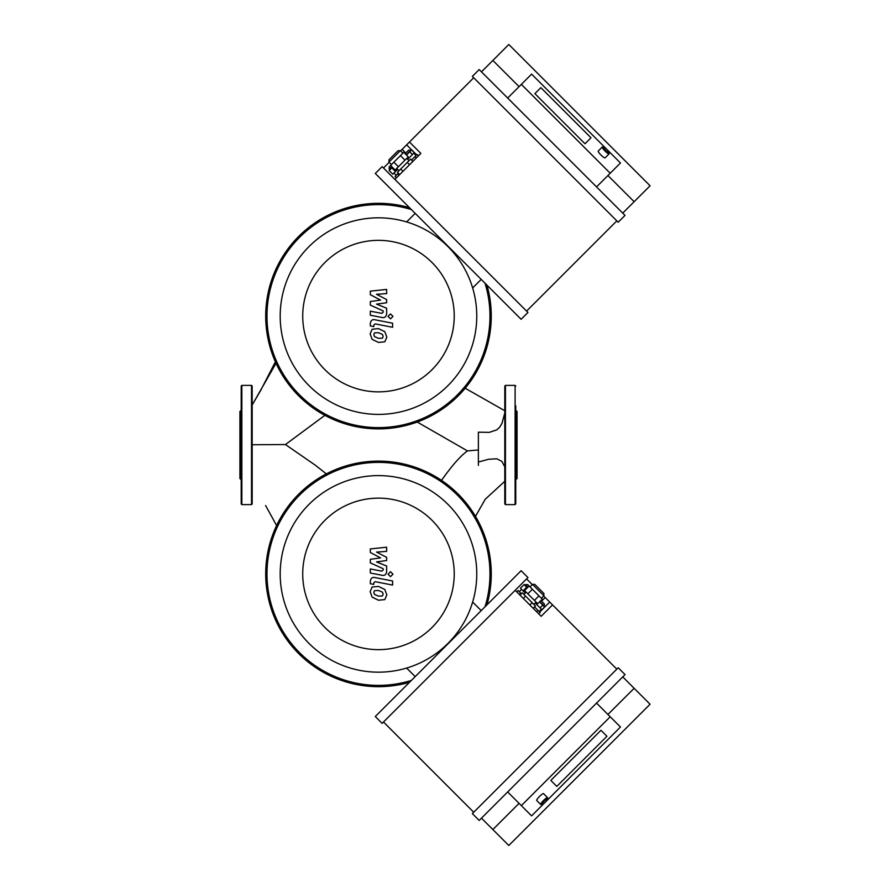 <?xml version="1.0" encoding="UTF-8"?>
<svg xmlns="http://www.w3.org/2000/svg" width="890" height="890" viewBox="0 0 890 890"><rect width="100%" height="100%" fill="white"/><g stroke="black" fill="none" stroke-linecap="round" stroke-linejoin="round"><path stroke-width="1.33" d="M472.646 287.959L481.212 279.393M415.196 213.366L406.619 221.944M409.489 207.67A112.785 112.785 0 0 0 298.728 395.85A112.785 112.785 0 0 0 486.919 285.089M411.403 209.584A111.495 111.495 0 0 0 299.641 394.949A111.495 111.495 0 0 0 485.005 283.176M308.986 385.604A98.278 98.278 0 0 0 473.413 341.538A98.278 98.278 0 0 0 353.041 221.176A98.278 98.278 0 0 0 308.986 385.604M324.906 369.673A75.761 75.761 0 0 0 451.653 335.708A75.761 75.761 0 0 0 358.87 242.926A75.761 75.761 0 0 0 324.906 369.673M370.318 294.69L380.564 300.097L370.318 301.521L370.318 305.081L383.19 310.933L383.201 312.201L381.732 313.358L370.307 311.166L370.307 315.238L381.999 317.474C384.714 318.075 386.26 316.784 386.649 313.603L386.638 308.207L376.548 304.135L386.638 302.745L386.638 299.563L376.548 294.29L386.638 293.622L386.638 289.417L370.318 291.141L370.318 294.69M382.444 338.178L383.156 336.409L382.444 334.395L378.495 332.693L374.523 332.86L373.8 334.596L374.523 336.643L378.495 338.356L382.444 338.178M384.814 331.692L378.495 328.621L372.142 329.233L370.14 333.884L372.142 339.346L378.495 342.428L384.814 341.805L386.827 337.121L384.814 331.692M392.612 323.215L374.99 319.788C372.276 319.176 370.718 320.456 370.318 323.637L370.318 325.951L373.767 326.619L373.767 325.061L375.235 323.904L392.612 327.286L392.612 323.215M388.029 316.384L390.499 318.854L392.968 316.384L390.499 313.914L388.029 316.384M370.318 552.49L380.564 557.885L370.318 559.309L370.318 562.869L383.19 568.721L383.201 569.989L381.732 571.146L370.307 568.955L370.307 573.027L381.999 575.263C384.714 575.875 386.26 574.584 386.649 571.391L386.638 566.007L376.548 561.924L386.638 560.533L386.638 557.351L376.548 552.078L386.638 551.411L386.638 547.205L370.318 548.93L370.318 552.49M382.444 595.977L383.156 594.209L382.444 592.184L378.495 590.482L374.523 590.649L373.8 592.384L374.523 594.431L378.495 596.144L382.444 595.977M384.814 589.491L378.495 586.41L372.142 587.022L370.14 591.672L372.142 597.134L378.495 600.216L384.814 599.593L386.827 594.909L384.814 589.491M392.612 581.003L374.99 577.577C372.276 576.965 370.718 578.244 370.318 581.426L370.318 583.74L373.767 584.419L373.767 582.85L375.235 581.693L392.612 585.075L392.612 581.003M388.029 574.172L390.499 576.642L392.968 574.172L390.499 571.703L388.029 574.172M406.619 668.056L415.196 676.634M481.212 610.607L472.646 602.04M486.919 604.911A112.785 112.785 0 0 0 298.728 494.15A112.785 112.785 0 0 0 409.489 682.33M485.005 606.824A111.495 111.495 0 0 0 299.641 495.051A111.495 111.495 0 0 0 411.403 680.416M308.986 504.396A98.278 98.278 0 0 0 353.041 668.824A98.278 98.278 0 0 0 473.413 548.462A98.278 98.278 0 0 0 308.986 504.396M324.906 520.327A75.761 75.761 0 0 0 358.87 647.075A75.761 75.761 0 0 0 451.653 554.292A75.761 75.761 0 0 0 324.906 520.327M515.755 484.16L515.755 478.041M515.755 471.911L515.755 418.089M515.755 479.799L517.046 478.509L517.046 411.492L515.755 410.201M515.755 386.026L515.11 385.381L515.11 504.619L515.755 503.974L515.755 405.84M504.797 503.974L504.797 386.026L505.442 385.381L505.442 504.619L504.797 503.974M241.201 418.089L241.201 405.84M241.846 504.619L241.846 385.381L251.514 385.381L251.514 504.619L241.846 504.619L241.201 503.974L241.201 478.041M241.201 479.799L239.922 478.509L239.922 411.492L241.201 410.201M241.201 503.974L241.201 386.026L241.846 385.381M251.514 504.619L252.159 503.974L252.159 386.026L251.514 385.381M252.159 444.744L285.445 444.544L324.883 415.341M326.33 473.892L315.494 465.325L285.445 444.544M441.084 480.978C451.731 465.837 460.519 455.814 467.461 450.918L462.322 447.937M504.797 466.716L501.782 461.309L496.82 458.795L488.744 459.24L478.375 462.032L478.375 432.162L489.2 432.384L496.831 429.848L499.635 427.256L501.96 423.395L504.797 412.971M478.375 465.392L478.375 449.951L467.461 450.918M584.997 143.757L590.982 137.783L584.997 143.757L534.879 93.628L584.997 143.757M540.853 87.654L590.982 137.783L540.853 87.654L534.879 93.628L540.853 87.654M603.342 146.95L602.463 146.939A4.828 0.901 45 0 0 602.274 146.995A4.828 0.901 45 0 0 605.055 151.055A4.828 0.901 45 0 0 609.116 153.825A4.828 0.901 45 0 0 609.172 153.647L609.149 152.768A4.194 0.79 -135 0 1 605.589 150.521A4.194 0.79 -135 0 1 603.342 146.95A4.194 0.79 -135 0 1 606.691 149.409A4.194 0.79 -135 0 1 609.149 152.768M602.274 146.995L598.247 151.022A4.828 0.901 45 0 0 601.028 155.083A4.828 0.901 45 0 0 605.078 157.864L609.116 153.825M405.106 153.67L408.555 150.221L405.106 153.67M407.642 159.343L414.295 152.691L411.558 149.965L406.474 155.038M412.448 154.537L409.712 151.801M408.766 158.22L407.854 157.308M389.186 166.864L390.588 165.462L389.186 166.864L389.186 169.133L391.722 166.597M391.8 167.898L389.164 170.524L392.813 174.173L395.438 171.536L391.8 167.898L392.412 167.287M397.619 169.367L395.438 171.536M396.25 175.286L393.97 173.016M398.331 173.205L395.093 176.454L396.462 177.822M397.719 173.817L399.087 175.185M416.353 157.919L414.985 156.551L417.099 154.448L418.467 155.817M414.985 156.551L411.492 160.055M412.86 161.424L410.579 159.143L397.418 172.293L399.699 174.573M402.992 171.292L400.711 169.011M409.567 164.706L407.286 162.436M388.963 159.799L398.075 150.677L388.963 159.799L388.963 162.069L400.355 150.677L398.075 150.677M398.42 166.742L408.299 156.863L403.737 152.301L390.588 165.462L395.138 170.023L398.42 166.742L393.858 162.191M404.995 160.167L400.433 155.617M398.987 170.735L396.706 168.455M400.578 150.911L409.467 142.022L420.859 153.414L394.882 179.391M383.49 167.999L389.186 162.303M473.725 77.764L409.467 142.022M596.534 186.911L620.464 162.981L531.597 74.126L507.678 98.045M610.206 173.239L521.34 84.372M622.744 213.111L650.078 185.776L508.813 44.5L492.86 60.453L519.07 86.653M492.86 60.453L481.468 71.845M607.926 175.519L634.136 201.719M479.187 69.565L472.356 76.395L618.183 222.233L625.025 215.391L479.187 69.565M382.122 166.63L375.291 173.472L521.117 319.299L527.948 312.457L382.122 166.63M526.591 311.088L616.815 220.865M550.821 780.419L556.806 786.404L550.821 780.419L600.95 730.29L550.821 780.419M606.935 736.275L556.806 786.404L606.935 736.275L600.95 730.29L606.935 736.275M547.628 798.753L547.65 797.874A4.828 0.901 135 0 0 547.595 797.696A4.828 0.901 135 0 0 543.534 800.466A4.828 0.901 135 0 0 540.753 804.527A4.828 0.901 135 0 0 540.942 804.582L541.821 804.571A4.194 0.79 -45 0 1 544.068 801A4.194 0.79 -45 0 1 547.628 798.753A4.194 0.79 -45 0 1 545.17 802.113A4.194 0.79 -45 0 1 541.821 804.571M547.595 797.696L543.556 793.658A4.828 0.901 135 0 0 539.507 796.439A4.828 0.901 135 0 0 536.726 800.499L540.753 804.527M540.909 600.527L544.357 603.976L540.909 600.527M535.246 603.064L541.888 609.706L544.624 606.969L539.54 601.896M540.052 607.87L542.778 605.133M536.37 604.177L537.271 603.264M529.127 585.998L524.566 590.56L537.716 603.709L542.277 599.159L527.726 584.608L525.445 584.608L527.981 587.144M526.691 587.211L524.054 584.585L520.416 588.223L523.042 590.86L526.691 587.211L527.303 587.823M525.222 593.04L523.042 590.86M519.293 591.672L521.573 589.391M521.373 593.752L518.136 590.504L516.767 591.872M520.761 593.14L519.393 594.509M536.67 611.775L538.027 610.406L540.141 612.509L538.773 613.877M538.027 610.406L534.534 606.902M533.166 608.27L535.446 605.99L525.578 596.122L522.285 592.84L520.005 595.121M523.298 598.403L525.578 596.122M529.873 604.977L532.153 602.708M534.79 584.374L543.901 593.485L534.79 584.374L532.509 584.374L543.901 595.766L543.901 593.485M527.837 593.83L532.398 589.269M534.412 600.405L538.973 595.855M523.854 594.398L526.135 592.128M543.679 596L552.557 604.889L541.164 616.281L515.188 590.304M526.591 578.912L532.287 584.608M616.815 669.135L552.557 604.889M507.678 791.955L531.597 815.874L620.464 727.019L596.534 703.089M521.34 805.628L610.206 716.761M481.468 818.155L508.813 845.5L650.078 704.224L634.136 688.281L607.926 714.481M634.136 688.281L622.744 676.89M519.07 803.347L492.86 829.547M625.025 674.609L618.183 667.767L472.356 813.605L479.187 820.435L625.025 674.609M527.948 577.543L521.117 570.701L375.291 716.528L382.122 723.37L527.948 577.543M383.49 722.001L473.725 812.236M276.022 363.242L252.159 405.017L260.681 390.432L275.366 361.807M465.17 388.24L504.363 410.49M406.252 154.816L410.835 150.221L408.555 150.221M406.641 144.847L416.665 154.871M402.102 149.387L405.751 153.036M539.774 601.662L544.357 606.246L544.357 603.976M549.731 602.063L539.707 612.086M545.192 597.513L541.554 601.162M515.11 385.381L505.442 385.381M515.11 504.619L505.442 504.619M265.587 505.52L276.601 525.512M504.797 410.735L467.762 389.709M417.199 422.027L465.592 449.828M475.494 516.378L485.228 499.257L504.797 481.29M389.876 169.823L389.186 169.133M416.075 155.461L413.794 153.191M402.859 153.191L400.355 150.677M391.466 164.583L388.963 162.069M409.011 160.712L406.73 158.431M524.766 585.286L525.445 584.608M539.118 611.497L541.398 609.216M541.398 598.28L543.901 595.766M530.006 586.888L532.509 584.374M533.878 604.432L536.158 602.152"/></g></svg>
